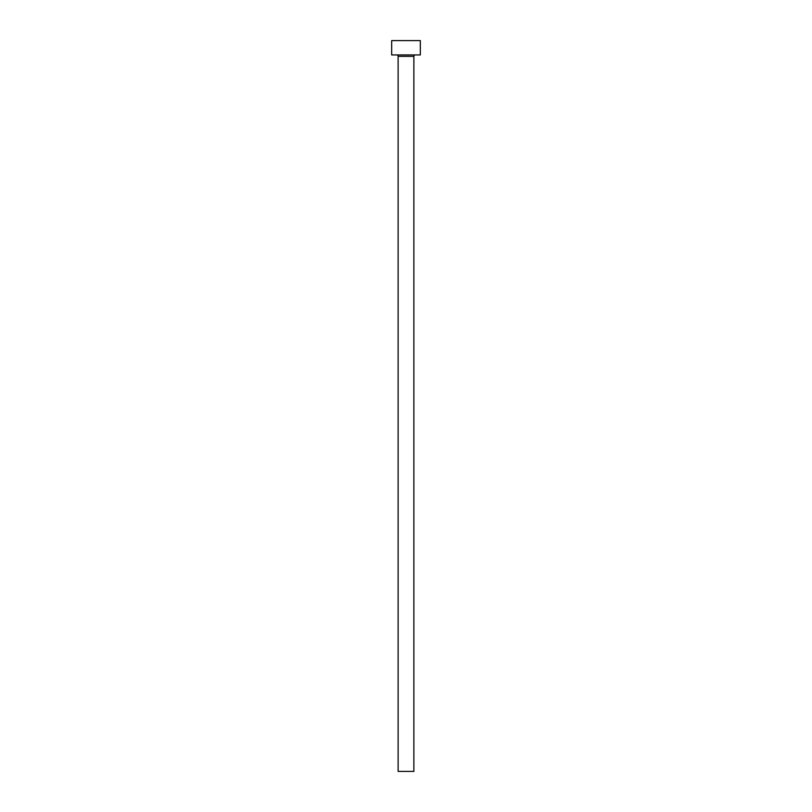 <?xml version="1.0" encoding="UTF-8"?>
<svg xmlns="http://www.w3.org/2000/svg" width="812" height="812" viewBox="0 0 812 812"><rect width="100%" height="100%" fill="white"/><g stroke="black" fill="none" stroke-linecap="round" stroke-linejoin="round"><path stroke-width="1.22" d="M413.876 56.363A1.431 1.431 0 0 1 415.318 54.932A1.431 1.431 0 0 0 413.876 56.363L398.124 56.363L398.124 771.4L413.876 771.4L413.876 56.363L413.876 771.4L398.124 771.4L398.124 56.363A1.431 1.431 0 0 0 396.682 54.932A1.431 1.431 0 0 1 398.124 56.363L413.876 56.363M391.668 40.6L391.668 54.932L420.332 54.932L420.332 40.6L391.668 40.6L391.668 54.932L420.332 54.932L420.332 40.6L391.668 40.6"/></g></svg>
